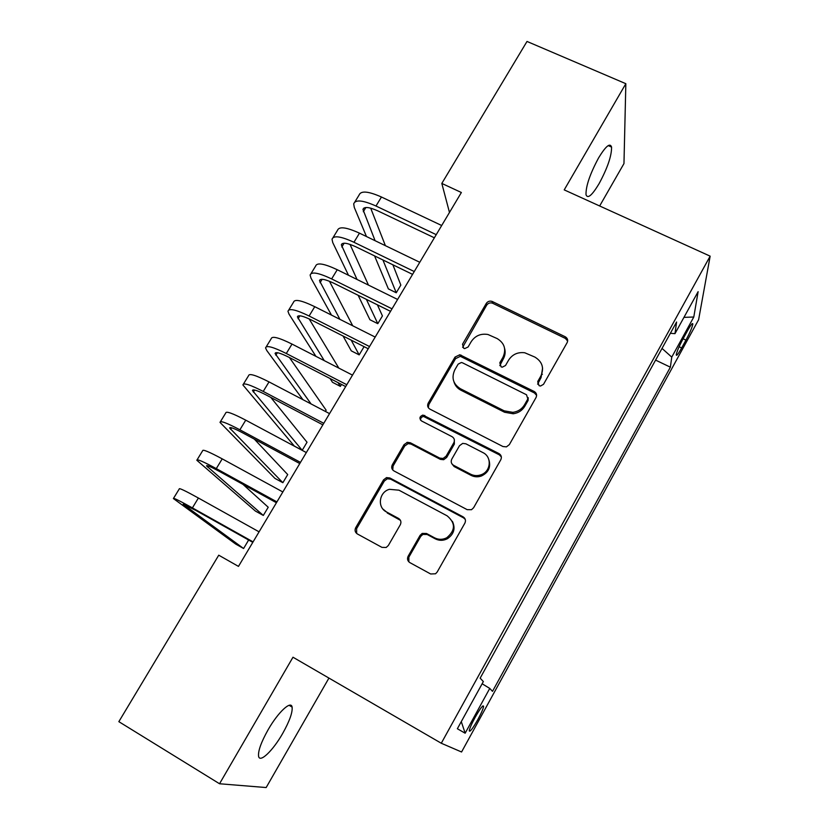 <?xml version="1.0" encoding="UTF-8"?>
<svg xmlns="http://www.w3.org/2000/svg" width="829" height="829" viewBox="0 0 829 829"><rect width="100%" height="100%" fill="white"/><g stroke="black" fill="none" stroke-linecap="round" stroke-linejoin="round"><path stroke-width="1.24" d="M539.057 385.672L540.518 386.024L543.503 384.335L567.129 342.646C568.217 340.159 567.585 338.201 565.223 336.761L492.084 301.404C489.638 300.709 487.701 301.393 486.26 303.455L462.52 344.222L463.732 348.304L464.675 348.605L468.105 346.988L471.193 341.672C475.193 335.714 480.789 333.32 487.97 334.501L497.182 338.584C504.56 343.154 506.478 349.413 502.923 357.351L499.846 362.708L501.11 366.853L502.26 367.174L505.514 365.516L508.591 360.149C512.374 354.377 517.773 351.921 524.767 352.771L534.86 357.071C542.363 361.713 544.352 368.045 540.829 376.076L537.752 381.485L539.057 385.672M282.689 733.427C289.549 721.157 292.689 712.38 292.109 707.096C291.103 700.163 278.14 712.132 268.109 729.758C261.135 742.235 257.954 751.084 258.586 756.307C259.809 763.333 273.083 750.442 282.689 733.427M599.035 183.758C607.512 168.028 611.688 155.811 611.574 147.085C610.082 142.536 605.771 146.122 598.631 157.821C590.01 173.883 585.802 186.173 586.01 194.68C587.626 199.126 591.968 195.489 599.035 183.758M477.846 719.582C481.297 713.178 483.224 708.764 483.608 706.349C483.12 704.66 480.26 708.391 475.038 717.52C471.556 723.986 469.628 728.411 469.255 730.805C469.805 732.411 472.675 728.67 477.846 719.582M408.137 556.238C406.946 558.891 407.526 561.015 409.868 562.622L430.655 573.979L435.557 573.772L437.163 572.062L464.882 523.14C466.043 520.508 465.442 518.405 463.079 516.83L389.879 477.981L386.511 477.608L383.537 479.867L355.714 527.669C354.511 530.27 355.061 532.363 357.34 533.938L381.941 547.368L386.21 547.461L388.366 545.461L400.303 524.736C401.495 522.125 400.925 520.032 398.614 518.457L386.387 511.887C376.967 507.348 379.091 491.97 389.454 489.317L398.956 490.188L447.152 515.845C455.66 523.037 455.535 530.332 446.79 537.741C442.686 539.814 438.634 539.845 434.614 537.845L426.51 533.482L422.189 533.42L420.065 535.389L408.137 556.238L408.852 557.171L408.863 561.886M599.657 205.975L623.968 163.572L625.843 83.698L564.217 189.882L710.152 256.161L441.287 743.25L292.979 657.221L219.54 783.757L118.848 721.665L218.742 555.192L238.472 566.394L461.37 192.504L441.816 183.427L449.473 212.452M625.843 83.698L527.006 41.45L441.816 183.427M502.965 446.53L506.426 446.872L509.358 444.613L536.052 397.495C537.161 394.967 536.539 392.967 534.187 391.485L459.805 354.75L455.028 357.081L428.22 403.143C427.07 405.65 427.64 407.64 429.919 409.122L502.965 446.53M500.799 459.732L473.608 507.742L471.504 509.711L467.152 509.648L393.972 470.945C391.682 469.421 391.133 467.38 392.304 464.82L404.034 444.665L407.412 442.334L410.355 442.769L439.743 458.095L443.08 458.468L446.106 456.188L453.815 442.769C454.966 440.22 454.375 438.199 452.064 436.686L421.495 420.935C419.049 418.417 419.526 416.459 422.935 415.06L498.965 453.567C501.327 455.1 501.939 457.152 500.799 459.732M464.509 518.021L463.359 517.41M687.479 330.792L683.106 338.75C679.2 346.087 676.92 351.403 676.246 354.708C676.34 356.46 678.143 354.201 681.666 347.952L685.956 340.139C689.832 332.854 692.122 327.528 692.826 324.16C692.764 322.377 690.982 324.585 687.479 330.792M710.152 256.161L698.609 319.735L461.566 751.996L441.287 743.25M482.136 683.77L489.763 688.422L492.499 691.345L670.371 367.185L671.759 357.123L662.029 348.408M489.763 688.422L465.152 733.209L457.359 728.743L483.348 681.573L480.157 678.163L676.588 322.015L674.982 333.652L698.122 291.663L693.79 317.02L671.759 357.123M219.54 783.757L266.161 787.55L328.937 678.081M655.584 360.097L670.371 367.185M670.36 333.299L674.982 333.652M683.956 317.362L693.79 317.02M465.152 733.209L461.287 721.624M537.617 384.2L541.057 377.599L542.591 368.117M504.623 348.491C505.597 352.087 505.162 355.568 503.296 358.936L499.825 365.641M567.658 341.04L565.378 338.419L492.478 303.165C490.053 302.471 488.115 303.145 486.675 305.196L462.613 347.341M536.622 395.381L534.446 392.967L460.323 356.335L455.556 358.656L428.842 404.562L428.344 407.744M527.824 398.977L526.519 394.77L462.509 362.822L461.39 362.501L458.136 364.138L454.852 369.786C451.225 377.723 453.08 384.045 460.427 388.739L504.208 410.842L512.871 412.355C518.032 411.609 521.928 409.07 524.56 404.728L527.824 398.977L528.104 400.438L528.218 397.661M454.002 381.962C455.131 385.63 457.442 388.376 460.934 390.221L460.427 388.739M528.104 400.438L524.85 406.169C522.229 410.49 518.353 413.029 513.213 413.764L504.571 412.251L460.934 390.221M454.313 439.577L454.354 444.075L446.676 457.453L443.66 459.722L440.334 459.349L411.039 444.075L408.117 443.629L404.749 445.961L393.06 466.053L392.749 469.991M501.348 456.893L499.348 454.852L423.578 416.459C421.464 416.894 420.458 418.148 420.583 420.21M470.613 474.188C473.908 475.815 477.328 476.033 480.893 474.83C490.934 471.691 492.239 456.872 482.913 452.593L465.867 443.805L462.696 443.391L459.494 445.712L451.784 459.142C450.634 461.712 451.225 463.763 453.546 465.287L470.613 474.188L471.1 475.39C474.385 477.017 477.794 477.235 481.338 476.033C488.457 472.623 490.996 467.276 488.955 459.981M451.878 463.784L454.095 466.52L453.546 465.287M471.1 475.39L454.095 466.52M452.416 521.368C455.649 528.415 453.96 534.208 447.359 538.736C443.277 540.798 439.235 540.829 435.235 538.829L427.163 534.487L422.852 534.415L420.738 536.384L408.852 557.171M382.915 509.047L386.387 511.887M400.459 520.353L387.174 512.954M465.266 519.41L463.598 517.897L390.646 479.162L387.288 478.799L384.324 481.048L356.605 528.684L356.667 533.482M354.822 202.007L359.081 195.064C360.833 190.525 368.294 191.178 381.454 197.012L441.691 225.509M366.47 236.534L354.284 207.405L353.693 203.851C355.392 199.416 362.822 200.131 375.983 206.017L436.241 234.659M434.365 237.799L377.848 210.887C369.071 206.949 364.107 206.462 362.957 209.426L375.091 240.7M382.915 259.954L396.252 292.772L400.832 285.083L392.884 264.803M370.687 208.152L385.392 245.674M396.252 292.772L388.376 288.896L374.573 255.902M408.956 443.556L406.852 442.458M567.596 339.724L565.326 337.869M333.051 237.602L337.465 230.379C338.978 226.234 346.315 227.156 359.475 233.156L419.775 262.275M348.501 275.259L332.761 242.596L332.025 239.27C333.476 235.218 340.781 236.213 353.942 242.265L414.251 271.529M412.562 274.368L355.983 246.866C347.216 242.835 342.336 242.161 341.351 244.856L357.05 279.477M366.397 299.383L377.796 323.673L382.428 315.922L377.413 304.844M350.025 244.389L368.47 285.103M377.796 323.673L369.921 319.735L358.138 295.29M542.404 374.335L541.845 373.838M311.02 273.601L315.621 266.099C316.875 262.337 324.087 263.549 337.248 269.715L397.609 299.456M331.465 315.082L311.01 278.181L310.119 275.083C311.321 271.435 318.491 272.71 331.641 278.917L392.024 308.823M390.521 311.341L333.89 283.259C325.123 279.114 320.326 278.254 319.497 280.679L339.921 319.341M351.175 340.118L359.175 354.874L363.848 347.05L363.475 346.346M329.455 281.259L352.729 325.787M359.175 354.874L351.289 350.864L343.051 336.004M288.751 310.005L293.528 302.202C294.533 298.854 301.611 300.347 314.761 306.689L375.185 337.071M315.932 356.356L289.02 314.15L287.964 311.289C288.906 308.046 295.953 309.621 309.103 315.994L369.537 346.543M368.221 348.75L311.538 320.056C302.772 315.797 298.067 314.74 297.414 316.896L324.274 360.636M338.025 382.625L340.367 386.376L341.527 384.438M309.144 318.896L338.833 368.107M340.367 386.376L332.481 382.293L330.066 378.521M266.233 346.812L271.187 338.719C271.933 335.786 278.876 337.569 292.015 344.076L352.501 375.122M302.927 399.671L266.783 350.522L265.56 347.911C266.244 345.082 273.156 346.947 286.295 353.496L346.781 384.708M345.672 386.573L288.927 357.268C280.171 352.895 275.56 351.651 275.073 353.527L311.093 403.951M325.403 411.443L326.149 410.2L289.425 357.527M388.107 478.654L386.697 477.898M243.457 384.034L248.596 375.641C249.073 373.133 255.881 375.216 269.021 381.9L329.548 413.619M322.854 424.842L266.068 394.915C257.322 390.418 252.793 388.977 252.482 390.563L302.212 450.292L294.316 446.064L242.907 384.936C243.322 382.532 250.099 384.697 263.228 391.423L323.766 423.308M302.212 450.292L307.031 442.23L270.793 397.402M220.431 421.681L225.747 412.977C225.965 410.904 232.628 413.298 245.747 420.158L306.336 452.561M299.777 463.556L242.938 432.987C234.203 428.375 229.768 426.717 229.643 428.013L282.865 482.706L274.948 478.406L219.996 422.375C220.141 420.417 226.773 422.894 239.892 429.795L300.481 462.375M282.865 482.706L287.715 474.571L254.316 439.111M197.126 459.763L202.649 450.738C202.577 449.111 209.095 451.826 222.213 458.862L282.844 491.97M276.43 502.726L219.55 471.494C210.815 466.768 206.473 464.903 206.545 465.898L263.321 515.441L255.405 511.068L196.825 460.25C196.691 458.738 203.178 461.525 216.286 468.613L276.927 501.887M263.321 515.441L268.223 507.234L242.928 484.333M173.562 498.281L179.282 488.934C178.929 487.763 185.302 490.789 198.4 498.022L259.073 531.835M252.804 542.353L195.882 510.457L183.178 504.219L243.591 548.508L235.664 544.042L173.396 498.55C172.971 497.493 179.302 500.602 192.401 507.887L253.083 541.876M243.591 548.508L248.534 540.207L247.322 539.275M683.086 338.781L685.956 340.139M679.117 346.74L681.666 347.952M541.057 377.599L540.829 376.076M500.219 364.273L499.846 362.708M503.296 358.936L502.923 357.351M463.017 345.838L462.52 344.222M486.675 305.196L486.26 303.455M492.851 303.321L492.457 301.569M565.378 338.419L565.223 336.761M538 382.998L537.752 381.485M428.842 404.562L428.22 403.143M455.556 358.656L455.028 357.081M461.784 356.781L461.276 355.195M534.446 392.967L534.187 391.485M504.571 412.251L504.208 410.842M524.85 406.169L524.56 404.728M393.06 466.053L392.304 464.82M404.749 445.961L404.034 444.665M411.039 444.075L410.355 442.769M440.334 459.349L439.743 458.095M446.676 457.453L446.106 456.188M454.354 444.075L453.815 442.769M425.35 416.79L424.707 415.402M499.348 454.852L498.965 453.567M420.738 536.384L420.065 535.389M427.163 534.487L426.51 533.482M435.235 538.829L434.614 537.845M399.35 519.514L398.614 518.457M356.605 528.684L355.714 527.669M384.324 481.048L383.537 479.867M390.646 479.162L389.879 477.981M463.598 517.897L463.079 516.83M381.454 197.012L375.983 206.017M365.879 207.509L363.309 211.716M359.475 233.156L353.942 242.265M344.118 243.208L341.807 247.001M337.248 269.715L331.641 278.917M322.118 279.3L320.056 282.679M314.761 306.689L309.103 315.994M299.87 315.797L298.077 318.74M292.015 344.076L286.295 353.496M277.373 352.708L275.85 355.206M269.021 381.9L263.228 391.423M254.617 390.034L253.363 392.086M245.747 420.158L239.892 429.795M231.602 427.785L230.638 429.37M222.213 458.862L216.286 468.613M208.328 465.971L207.644 467.09M198.4 498.022L192.401 507.887M184.784 504.602L184.401 505.234M289.103 705.313L292.109 707.096M608.206 145.593L611.574 147.085M482.861 705.925L483.608 706.349M692.049 323.787L692.826 324.16M492.478 303.165L492.084 301.404M460.323 356.335L459.805 354.75M513.213 413.764L512.871 412.355M408.117 443.629L407.412 442.334M443.66 459.722L443.08 458.468M423.578 416.459L422.935 415.06M481.338 476.033L480.893 474.83M422.852 534.415L422.189 533.42M447.359 538.736L446.79 537.741M387.288 478.799L386.511 477.608M363.693 208.203L362.957 209.426M342.014 243.757L341.351 244.856M320.098 279.694L319.497 280.679M297.932 316.046L297.414 316.896M275.518 352.802L275.073 353.527M252.845 389.972L252.482 390.563"/></g></svg>
